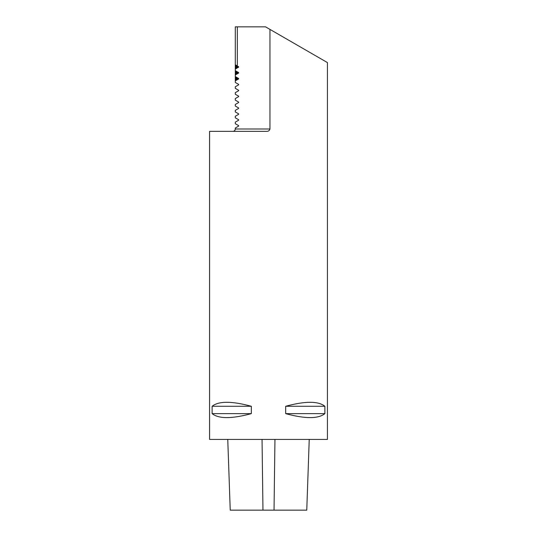 <?xml version="1.0" encoding="UTF-8"?>
<svg xmlns="http://www.w3.org/2000/svg" width="537" height="537" viewBox="0 0 537 537"><rect width="100%" height="100%" fill="white"/><g stroke="black" fill="none" stroke-linecap="round" stroke-linejoin="round"><path stroke-width="0.81" d="M227.762 439.42L230.232 510.15L306.768 510.15L309.238 439.42M237.32 65.944L238.643 67.152L235.3 69.078L235.3 70.669L238.643 72.596L238.643 73.045L235.3 74.972L235.3 76.563L238.643 78.489L238.643 78.939L235.3 80.865L235.3 82.456L238.643 84.383L238.643 84.833L235.3 86.766L235.3 88.35L238.643 90.276L238.643 90.733L235.3 92.659L235.3 94.244L238.643 96.17L238.643 96.626L235.3 98.553L235.3 100.137L238.643 102.064L238.643 102.52L235.3 104.447L235.3 106.031L238.643 107.957L238.643 108.414L235.3 110.34L235.3 111.924L238.643 113.857L238.643 114.307L235.3 116.234L235.3 117.825L238.643 119.751L238.643 120.201L235.3 122.127L235.3 123.718L238.643 125.645L238.643 126.094L235.3 128.021L235.3 128.994C235.159 130.417 234.374 131.209 232.944 131.35C234.26 131.323 235.045 130.538 235.3 128.994L269.957 128.994L269.957 29.394L265.553 26.85L237.32 26.85L237.32 65.944L235.3 64.776L235.3 26.85L237.32 26.85M269.957 29.394L327.436 62.581L327.436 439.42L209.564 439.42L209.564 131.35L266.607 131.35C268.393 131.397 269.507 130.612 269.957 128.994M238.643 96.17L238.643 96.626M238.643 90.276L238.643 90.733M238.643 84.383L238.643 84.833M285.677 413.638L285.677 406.267C305.231 400.978 318.293 400.978 324.878 406.267L324.878 413.638C318.293 418.927 305.231 418.927 285.677 413.638L324.878 413.638M212.122 413.638L212.122 406.267C218.707 400.978 231.769 400.978 251.323 406.267L251.323 413.638C231.769 418.927 218.707 418.927 212.122 413.638L251.323 413.638M238.542 78.899L235.3 76.737L238.643 78.577L235.3 80.852L237.851 78.939L237.851 78.489L235.3 76.737L235.3 80.691L238.542 78.939M238.582 78.892L238.582 78.543M238.542 72.596L235.3 70.844L238.643 72.683L235.3 74.958L237.851 73.045L237.851 72.596L235.3 70.844L235.3 74.797L238.542 73.045M238.582 72.998L238.582 72.649M238.542 66.702L235.3 64.95L238.643 66.789L235.3 69.065L237.851 67.152L237.851 66.702L235.3 64.95L235.3 68.904L238.542 67.152M238.582 67.105L238.582 66.756M251.323 406.267L212.122 406.267M324.878 406.267L285.677 406.267M235.3 79.664L236.408 78.939L235.3 77.476L237.488 78.489L237.488 78.939L235.3 79.664M235.3 73.77L236.408 73.045L235.3 71.582L237.488 72.596L237.488 73.045L235.3 73.77M235.3 67.877L236.408 67.152L235.3 65.689L237.488 66.702L237.488 67.152L235.3 67.877M238.542 66.729L238.542 67.112M238.542 72.623L238.542 73.005M236.408 66.702L237.488 66.702M236.408 67.152L237.488 67.152M237.851 66.702L238.495 66.702M237.851 67.152L238.495 67.152M236.408 72.596L237.488 72.596M236.408 73.045L237.488 73.045M237.851 72.596L238.495 72.596M237.851 73.045L238.495 73.045M236.408 78.489L237.488 78.489M236.408 78.939L237.488 78.939M237.851 78.489L238.495 78.489M237.851 78.939L238.495 78.939M262.962 510.15L262.049 439.42M274.038 510.15L274.951 439.42"/></g></svg>
